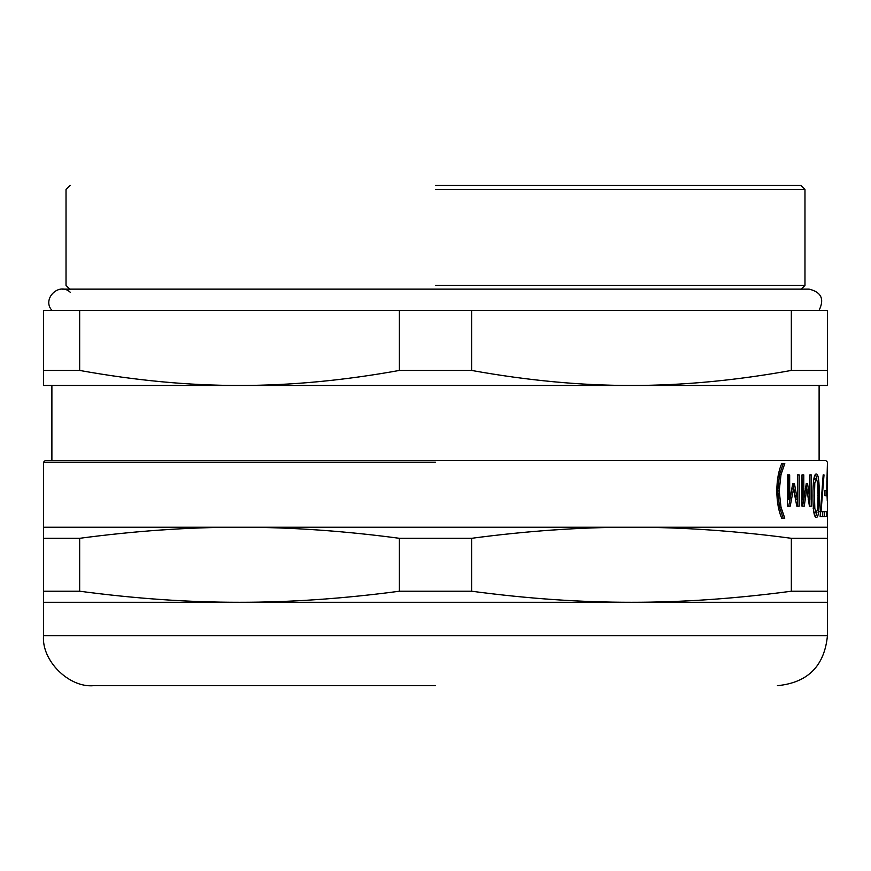 <?xml version="1.0" encoding="UTF-8"?>
<svg xmlns="http://www.w3.org/2000/svg" width="871" height="871" viewBox="0 0 871 871"><rect width="100%" height="100%" fill="white"/><g stroke="black" fill="none" stroke-linecap="round" stroke-linejoin="round"><path stroke-width="1.31" d="M793.514 488.816L791.989 488.816L788.701 506.182L787.417 506.182L787.417 474.891L788.168 474.891L788.168 499.486L789.67 499.486L792.817 483.503L794.417 483.503L797.335 499.486L797.662 474.891L797.662 506.182L796.791 506.182L793.514 488.816L790.204 506.182L787.417 506.182M792.882 483.503L795.8 499.486L797.335 499.486M797.335 474.891L799.208 474.891L799.208 506.182L796.791 506.182M787.417 474.891L789.67 474.891L789.67 499.486M822.681 511.691L822.681 516.59M820.123 516.59L823.182 474.891L824.02 474.891L821.037 511.691L824.336 511.691L824.336 516.59L820.123 516.59M819.404 511.691L821.037 511.691M827.243 500.575L826.786 488.13L826.982 478.103L827.352 474.009L827.45 480.454M825.752 511.691L827.417 511.691L827.417 500.575M825.784 516.59L827.45 516.59L826.797 516.59L826.797 511.691L827.417 511.691M826.906 496.111L827.45 495.098L827.45 527.238L43.55 527.238L43.55 538.3L79.664 538.3C135.408 530.885 188.691 527.195 239.525 527.238C290.359 527.195 343.642 530.885 399.386 538.3L471.614 538.3C527.358 530.885 580.641 527.195 631.475 527.238C682.309 527.195 735.592 530.885 791.336 538.3L827.45 538.3L827.45 527.238M826.84 494.184L827.363 496.111L827.45 495.098M826.862 481.38L827.167 494.184M826.949 478.843L827.156 481.38M827.45 482.294L827.341 478.843M827.069 476.372L827.45 462.185L825.784 460.519M824.968 495.675L824.968 490.602L826.427 490.602L826.427 495.675L824.968 495.675M813.732 511.538L814.69 512.801L816.312 512.801L817.738 508.414L818.054 495.708L817.749 483.133L816.312 478.636L814.69 478.636L813.699 479.997M816.312 478.636L814.81 483.035L814.439 495.741L814.821 508.479L816.312 512.801M816.922 512.366L815.496 517.047M815.496 474.401L816.911 479.05M816.312 517.428C814.091 517.45 812.97 510.221 812.948 495.741C812.981 481.021 814.102 473.77 816.312 474.009C818.359 473.922 819.339 481.151 819.252 495.708C819.328 510.471 818.359 517.712 816.312 517.428M803.672 499.486L802.648 506.182L801.984 506.182L801.984 474.891L802.224 499.486L803.791 499.486L806.296 483.503L807.548 483.503L809.812 499.486L809.812 474.891L811.249 474.891L811.249 506.182L809.399 506.182L806.84 488.816L804.216 506.182L801.984 506.182M809.649 499.486L809.399 506.182M806.121 484.614L806.731 488.816M805.261 488.816L806.84 488.816M808.223 499.486L809.812 499.486M801.984 474.891L803.791 474.891L803.791 499.486M783.279 518.18L781.81 518.441C778.62 511.223 776.943 502.044 776.801 490.906C776.932 479.812 778.609 470.634 781.81 463.372L784.771 463.372L783.279 463.372L779.534 474.586L777.738 490.906L779.534 507.227L783.279 518.441M783.279 463.633L784.771 463.633L781.004 474.586L779.197 490.906L781.004 507.227L784.771 518.18M43.55 527.238L43.55 462.185L45.216 460.519L825.784 460.519L435.5 460.519M79.664 591.224L43.55 591.224L43.55 602.286L827.45 602.286L827.45 591.224L791.336 591.224C735.592 598.638 682.309 602.329 631.475 602.286C580.641 602.329 527.358 598.638 471.614 591.224L399.386 591.224C343.642 598.638 290.359 602.329 239.525 602.286C188.691 602.329 135.408 598.638 79.664 591.224L79.664 538.3M399.386 591.224L399.386 538.3M43.55 591.224L43.55 538.3M827.45 591.224L827.45 538.3M791.336 591.224L791.336 538.3M471.614 591.224L471.614 538.3M399.386 370.436C343.642 380.507 290.359 385.515 239.525 385.461C188.691 385.515 135.408 380.507 79.664 370.436L43.55 370.436L43.55 385.461L631.475 385.461C580.641 385.515 527.358 380.507 471.614 370.436L399.386 370.436L399.386 310.414L471.614 310.414L471.614 370.436M43.55 370.436L43.55 310.414L399.386 310.414M79.664 310.414L79.664 370.436M791.336 370.436C735.592 380.507 682.309 385.515 631.475 385.461L827.45 385.461L827.45 370.436L791.336 370.436L791.336 310.414L827.45 310.414L827.45 370.436M471.614 310.414L791.336 310.414M435.5 185.316L800.808 185.316L435.5 185.316M435.5 189.486L804.978 189.486L435.5 189.486M435.5 285.394L804.978 285.394L435.5 285.394M51.977 310.414C41.514 299.199 58.988 281.725 70.192 292.199M435.5 685.684L93.589 685.684C68.831 687.916 41.318 660.403 43.55 635.645L43.55 602.286M813.198 483.035L814.81 483.035M813.209 508.479L814.821 508.479M817.619 495.708L819.252 495.708M779.534 507.227L781.004 507.227M777.738 490.906L779.197 490.906M779.534 474.586L781.004 474.586M43.55 462.185L435.5 462.185M827.45 602.286L827.45 635.645L43.55 635.645M827.45 481.369L827.45 495.142M800.808 289.564L804.978 285.394L804.978 189.486L800.808 185.316M70.192 289.564L66.022 285.394L66.022 189.486L70.192 185.316M819.023 310.414C824.63 299.189 821.342 292.101 809.148 289.139L61.852 289.139M819.11 460.519L819.11 385.461M51.89 460.519L51.89 385.461M827.45 635.645C824.478 666.032 807.798 682.712 777.411 685.684"/></g></svg>
